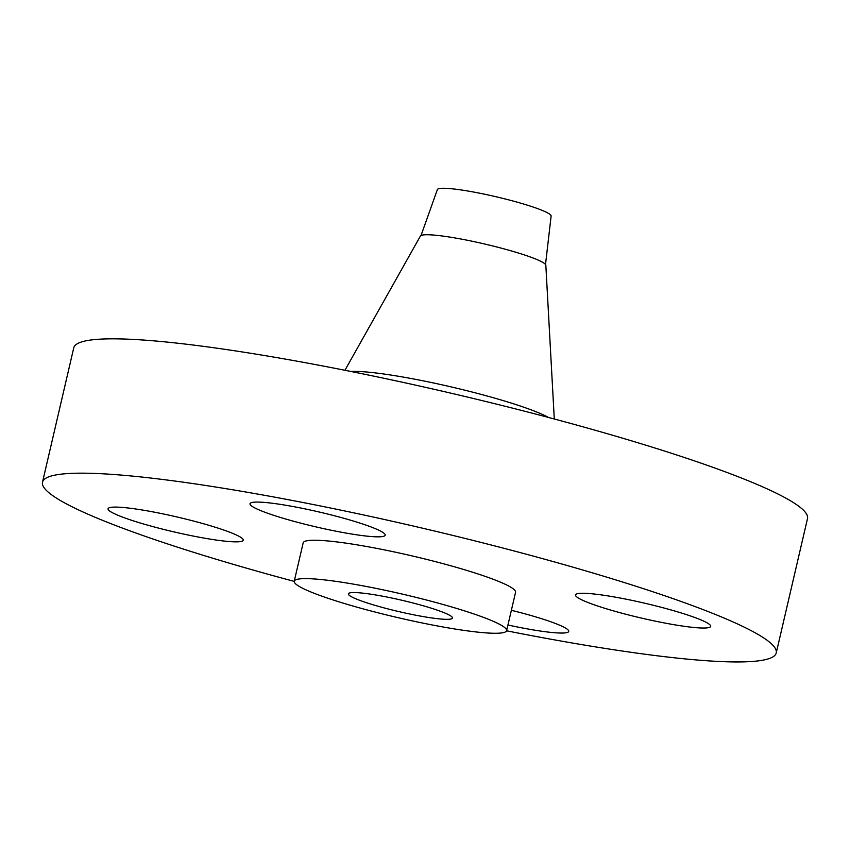<?xml version="1.0" encoding="UTF-8"?>
<svg xmlns="http://www.w3.org/2000/svg" width="850" height="850" viewBox="0 0 850 850"><rect width="100%" height="100%" fill="white"/><g stroke="black" fill="none" stroke-linecap="round" stroke-linejoin="round"><path stroke-width="1.27" d="M507.949 625.005A69.392 7.618 -166.9 0 0 568.724 631.391A69.392 7.618 -166.9 0 0 564.071 627.268A69.392 7.618 -166.9 0 0 511.371 610.289M238.574 536.074A69.392 7.618 -166.9 0 0 163.923 514.08A69.392 7.618 -166.9 0 0 108.067 508.746A69.392 7.618 -166.9 0 0 112.721 512.869A69.392 7.618 -166.9 0 0 187.372 534.862A69.392 7.618 -166.9 0 0 243.227 540.196A69.392 7.618 -166.9 0 0 238.574 536.074M380.524 531.059A69.392 7.618 -166.9 0 0 305.873 509.065A69.392 7.618 -166.9 0 0 250.017 503.731A69.392 7.618 -166.9 0 0 254.671 507.854A69.392 7.618 -166.9 0 0 329.322 529.847A69.392 7.618 -166.9 0 0 385.178 535.181A69.392 7.618 -166.9 0 0 380.524 531.059M706.021 622.253A69.392 7.618 -166.9 0 0 631.369 600.259A69.392 7.618 -166.9 0 0 575.514 594.926A69.392 7.618 -166.9 0 0 580.168 599.048A69.392 7.618 -166.9 0 0 654.819 621.042A69.392 7.618 -166.9 0 0 710.674 626.376A69.392 7.618 -166.9 0 0 706.021 622.253M545.519 264.509L551.119 216.07A58.406 6.407 -166.9 0 0 547.188 212.67A58.406 6.407 -166.9 0 0 484.712 194.236A58.406 6.407 -166.9 0 0 437.368 189.593L421.005 235.535M554.285 418.986L545.838 265.264A64.43 7.066 -166.9 0 0 541.492 261.662A64.43 7.066 -166.9 0 0 473.163 241.453A64.43 7.066 -166.9 0 0 420.389 236.077L344.941 370.271M506.589 630.806A376.667 41.331 -166.9 0 0 776.241 652.938L807.5 518.585A376.667 41.331 -166.9 0 0 782.234 496.198A376.667 41.331 -166.9 0 0 376.986 376.816A376.667 41.331 -166.9 0 0 73.759 347.841L42.5 482.184A376.667 41.331 -166.9 0 0 67.766 504.581A376.667 41.331 -166.9 0 0 294.206 581.389M776.241 652.938A376.667 41.331 -166.9 0 0 750.964 630.541A376.667 41.331 -166.9 0 0 345.727 511.158A376.667 41.331 -166.9 0 0 42.5 482.184M506.632 630.657L515.567 592.28A109.034 11.964 -166.9 0 0 508.257 585.788A109.034 11.964 -166.9 0 0 390.947 551.236A109.034 11.964 -166.9 0 0 303.174 542.852L294.238 581.23A109.034 11.964 -166.9 0 0 301.548 587.711A109.034 11.964 -166.9 0 0 418.859 622.274A109.034 11.964 -166.9 0 0 506.632 630.657A109.034 11.964 -166.9 0 0 499.322 624.176A109.034 11.964 -166.9 0 0 382.011 589.613A109.034 11.964 -166.9 0 0 294.238 581.23M448.906 614.879A53.444 5.865 -166.9 0 0 391.404 597.943A53.444 5.865 -166.9 0 0 348.383 593.831A53.444 5.865 -166.9 0 0 351.964 597.008A53.444 5.865 -166.9 0 0 409.466 613.944A53.444 5.865 -166.9 0 0 452.498 618.056A53.444 5.865 -166.9 0 0 448.906 614.879M350.816 371.45A108.588 11.921 13.1 0 1 449.501 386.527A108.588 11.921 13.1 0 1 547.177 416.734A108.588 11.921 13.1 0 1 548.494 417.446"/></g></svg>
